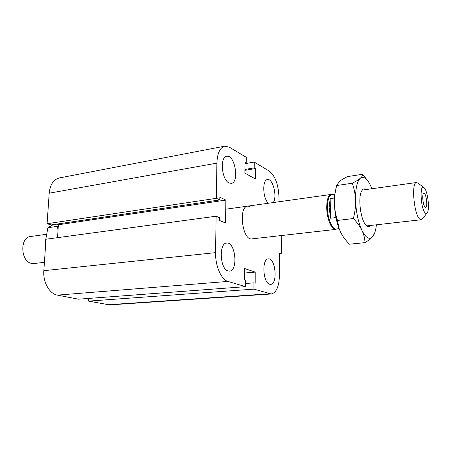 <?xml version="1.0" encoding="UTF-8"?>
<svg xmlns="http://www.w3.org/2000/svg" width="451" height="451" viewBox="0 0 451 451"><rect width="100%" height="100%" fill="white"/><g stroke="black" fill="none" stroke-linecap="round" stroke-linejoin="round"><path stroke-width="0.68" d="M251.934 238.878L251.923 238.878C242.396 240.896 238.06 206.502 247.791 206.118L250.102 206.541M228.984 182.943C221.65 179.876 219.716 156.762 226.729 156.317C234.943 154.298 239.639 182.627 231.239 183.371L228.984 182.943M228.054 270.944C219.953 269.134 218.667 243.117 226.627 243.095C235.439 241.533 238.444 270.888 229.474 271.113L228.054 270.944M269.608 284.243C262.854 282.783 261.653 258.756 268.3 258.891C275.544 257.651 278.008 284.339 270.628 284.372L269.608 284.243M268.458 203.226C262.775 198.891 262.025 179.712 267.482 179.56C272.872 178.184 277.495 196.766 273.267 202.555M279.011 201.749L278.983 197.149C278.391 184.521 275.161 175.839 269.303 171.098L254.217 162.061L254.206 167.868L255.407 168.573L255.39 178.985L244.904 173.111L244.961 162.461L246.218 163.194L246.246 157.286L229.362 147.173L224.745 146.175C219.941 147.545 217.326 153.199 216.886 163.132L216.373 198.316L219.8 199.928L219.84 197.211L225.844 200.075L225.579 223.025L219.524 220.454L219.564 217.703L216.108 216.215L215.578 252.645C215.228 265.921 221.323 279.817 227.947 281.424L245.609 286.667L245.643 280.268L244.335 279.862L244.397 268.452L255.21 272.105L255.193 283.245L253.941 282.856L253.93 289.13L271.282 293.979C276.44 292.693 279.158 286.391 279.434 275.071L279.31 253.704L281.339 253.315L281.227 235.563M253.93 289.13L88.526 301.11L109.61 304.904L271.282 293.979M254.217 162.061L244.955 163.679M254.206 167.868L244.927 169.446M255.407 168.573L244.921 170.348M245.609 286.667L78.508 299.182L57.407 295.123C49.525 293.905 42.856 282.129 43.832 270.685L46.008 239.222L216.108 216.215M246.218 163.194L244.955 163.414M216.373 198.316L47.084 223.724L51.121 224.948L219.8 199.928M225.844 200.075L58.382 224.773L57.536 237.66M224.745 146.175L59.38 177.936C53.534 179.453 50.14 184.538 49.198 193.191L47.084 223.724M255.21 272.105L244.369 273.041M253.941 282.856L245.626 283.499M56.409 224.164L58.382 224.773M88.672 298.421L88.526 301.11M44.407 262.341L33.955 263.525L31.519 263.373C20.498 261.557 19.675 237.209 30.555 236.527L46.318 234.317M422.75 198.654C422.638 195.379 423.004 193.586 423.855 193.276C426.161 192.662 428.033 207.522 425.643 207.477C424.205 206.868 423.241 203.925 422.75 198.654M423.568 187.374L418.522 183.472L416.623 182.492C410.979 182.074 414.057 215.73 420.028 219.282L421.313 219.722L422.908 218.312L426.843 213.255M425.445 213.131C420.518 209.709 419.34 181.714 424.335 187.966C427.649 191.201 429.837 208.571 427.424 212.506C426.883 213.52 426.223 213.729 425.445 213.131M335.978 217.568L330.594 218.222L330.155 198.609L334.45 198.023M330.594 218.222L329.129 207.646L330.155 198.609M334.851 194.291L331.823 194.714C328.931 195.565 327.471 199.951 327.437 207.866C327.539 218.543 332.269 229.818 336.142 229.001L339.09 228.663M332.5 194.618L331.197 194.443C328.243 195.317 326.75 199.787 326.716 207.855C326.817 218.752 331.648 230.252 335.6 229.418L336.835 228.922M374.578 233.212L372.616 236.702C371.066 238.483 368.535 240.462 365.017 242.638C364.831 238.399 363.822 234.34 361.99 230.467C360.129 226.605 357.26 222.631 353.381 218.538C354.999 212.128 355.726 206.09 355.568 200.424C355.371 194.764 354.294 189.031 352.327 183.236C355.98 181.358 358.635 179.701 360.293 178.269C361.922 176.837 362.734 175.507 362.734 174.278L347.507 176.583C344 178.331 341.356 179.921 339.58 181.353L336.604 185.53L334.941 193.998L334.394 203.238C334.535 208.807 335.561 214.541 337.466 220.443L339.096 228.471L340.9 232.789L338.887 228.121C336.181 220.567 334.681 212.274 334.394 203.238L334.693 194.826L336.249 187.018M340.9 232.789C342.839 236.578 345.68 240.383 349.424 244.211L365.017 242.638M371.866 188.755L370.654 185.823C367.131 178.359 363.675 175.845 360.293 178.269C356.961 181.578 355.388 188.963 355.568 200.424C356.093 212.173 358.235 222.191 361.99 230.467C365.834 237.97 369.375 240.045 372.616 236.702C374.121 234.92 375.238 232.017 375.965 227.986L376.422 224.801M362.734 174.278L368.332 181.556M337.466 220.443L353.381 218.538M336.604 185.53L352.327 183.236M370.48 225.472C369.504 226.673 368.388 226.904 367.137 226.171L365.806 224.987C360.591 219.592 357.835 197.696 361.55 191.196C362.762 188.884 364.228 188.343 365.947 189.583M58.016 230.326L57.48 226.317L58.297 225.99M53.319 224.626L47.896 227.721L45.337 241.68L45.32 249.194M57.48 226.317L47.896 227.721M269.63 293.787L107.586 304.775M227.947 281.424L57.407 295.123M215.578 252.645L43.832 270.685M216.886 163.132L49.198 193.191M251.917 238.878L335.6 229.418M366.742 225.895L421.313 219.722M362.226 190.102L416.623 182.492M225.737 209.208L331.197 194.443M334.693 194.826L334.941 193.998M338.887 228.121L339.096 228.471"/></g></svg>
